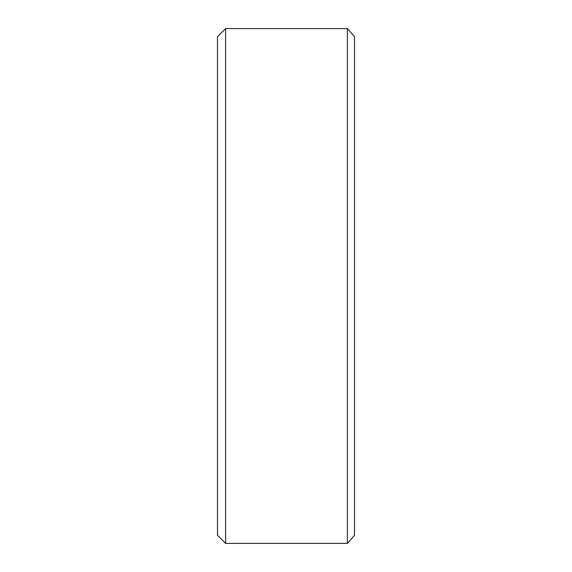 <?xml version="1.0" encoding="UTF-8"?>
<svg xmlns="http://www.w3.org/2000/svg" width="572" height="572" viewBox="0 0 572 572"><rect width="100%" height="100%" fill="white"/><g stroke="black" fill="none" stroke-linecap="round" stroke-linejoin="round"><path stroke-width="0.86" d="M347.411 28.6L354.504 36.658L354.504 535.342L347.411 543.4L347.411 28.6L225.604 28.6L225.604 543.4L217.496 535.292L217.496 36.708L225.604 28.6M347.411 543.4L225.604 543.4"/></g></svg>
